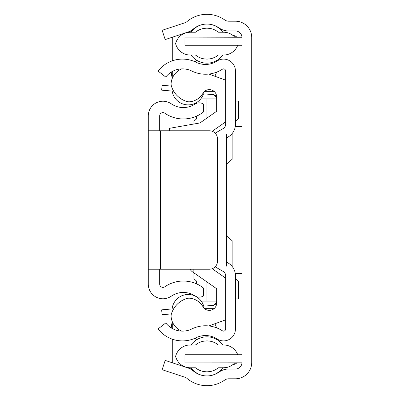 <?xml version="1.0" encoding="UTF-8"?>
<svg xmlns="http://www.w3.org/2000/svg" width="400" height="400" viewBox="0 0 400 400"><rect width="100%" height="100%" fill="white"/><g stroke="black" fill="none" stroke-linecap="round" stroke-linejoin="round"><path stroke-width="0.6" d="M251.715 362.515L251.715 37.485A16.29 16.29 0 0 0 235.43 21.2L228.575 21.2A6.515 6.515 0 0 1 224.81 20A30.95 30.95 0 0 0 186.975 21.595A6.515 6.515 0 0 1 184.825 22.795L162.13 30.3L165.195 39.58L187.89 32.075A16.29 16.29 0 0 0 193.275 29.065A21.175 21.175 0 0 1 219.16 27.975A16.29 16.29 0 0 0 228.575 30.97L235.43 30.97A6.515 6.515 0 0 1 241.945 37.485L241.945 362.515A6.515 6.515 0 0 1 235.43 369.03L228.575 369.03A16.29 16.29 0 0 0 219.16 372.025A21.175 21.175 0 0 1 193.275 370.935A16.29 16.29 0 0 0 187.89 367.925L165.195 360.42L162.13 369.7L184.825 377.205A6.515 6.515 0 0 1 186.975 378.405A30.95 30.95 0 0 0 224.81 380A6.515 6.515 0 0 1 228.575 378.8L235.43 378.8A16.29 16.29 0 0 0 251.715 362.515M241.94 362.745L241.945 354.745L184.935 354.745L184.935 362.89L241.935 362.815M241.94 37.28L241.945 45.255L184.935 45.255L184.935 37.11L241.94 37.255M241.945 353.01A12.215 12.215 0 0 1 241.82 354.745M237.005 362.825A12.215 12.215 0 0 1 232.89 364.81L232.42 364.935M191.555 368.47L185.765 367.22M172.715 362.91L172.715 339.315M172.715 328.735L172.715 322.615M206.11 301.14L206.11 281.355M195.145 338.19A12.215 12.215 0 0 0 196.7 339.73A12.215 12.215 0 0 1 195.145 338.19M213.875 338.12A12.215 12.215 0 0 0 214.365 337.49A12.215 12.215 0 0 1 213.875 338.12M216.425 327.765A12.215 12.215 0 0 0 214.8 323.775A12.215 12.215 0 0 1 216.425 327.765M206.11 118.645L206.11 98.86M172.715 77.385L172.715 71.265M172.715 60.685L172.715 37.09M185.765 32.78L191.555 31.53M232.42 35.065L232.89 35.19A12.215 12.215 0 0 1 237.09 37.24M241.82 45.255A12.215 12.215 0 0 1 241.945 46.99M214.8 76.225A12.215 12.215 0 0 0 216.425 72.235A12.215 12.215 0 0 1 214.8 76.225M214.365 62.51A12.215 12.215 0 0 0 213.875 61.88A12.215 12.215 0 0 1 214.365 62.51M196.7 60.27A12.215 12.215 0 0 0 195.145 61.81A12.215 12.215 0 0 1 196.7 60.27M172.4 339.205A32.58 32.58 0 0 0 172.715 340.26L172.715 358.41M172.4 60.795A32.58 32.58 0 0 1 172.715 59.74L172.715 41.59M193.89 272.8L193.89 278.705L196.335 280.925L196.335 283.755L196.335 280.925M241.945 126.7L235.23 126.7M241.945 273.3L235.23 273.3M194.605 273.3L193.89 273.3M171.25 327.895A32.58 32.58 0 0 1 172.315 321.71M196.335 119.075L196.335 116.245L196.335 119.075L193.89 121.295L193.89 124.015M196.335 103.385L196.335 102.67M172.315 78.29A32.58 32.58 0 0 1 171.25 72.105M215.155 266.815L223.21 271.465A4.885 4.885 0 0 1 225.655 275.7L225.655 329.01A2.115 2.115 0 0 1 222.385 330.78A30.95 30.95 0 0 0 191.84 328.95A21.175 21.175 0 0 1 165.77 322.945L158.055 328.945A30.95 30.95 0 0 0 196.155 337.72A21.175 21.175 0 0 1 217.055 338.975A11.89 11.89 0 0 0 235.43 329.01L235.43 275.7L235.43 278.225L238.645 281.445L238.645 298.955L235.43 298.955L235.43 301.805M235.43 275.7A14.66 14.66 0 0 0 228.1 263L226.43 262.04M226.43 137.96L228.1 137A14.66 14.66 0 0 0 235.43 124.3L235.43 70.99A11.89 11.89 0 0 0 217.055 61.025A21.175 21.175 0 0 1 196.155 62.28A30.95 30.95 0 0 0 158.055 71.055L165.77 77.055A21.175 21.175 0 0 1 191.84 71.05A30.95 30.95 0 0 0 222.385 69.22A2.115 2.115 0 0 1 225.655 70.99L225.655 124.3A4.885 4.885 0 0 1 223.21 128.535L215.155 133.185M235.43 124.3L235.43 121.775L238.645 118.555L238.645 101.045L235.43 101.045L235.43 98.195M216.655 98.86L200.76 98.86M216.655 301.14L201.255 301.14M159.685 130.775L159.685 115.875A3.26 3.26 0 0 1 164.795 113.195A32.58 32.58 0 0 0 203.665 111.815L203.665 104.14A8.145 8.145 0 0 0 194.825 104.155A21.175 21.175 0 0 1 171.275 103.81A14.66 14.66 0 0 0 148.285 115.875L148.285 284.125A14.66 14.66 0 0 0 171.275 296.19A21.175 21.175 0 0 1 194.825 295.845A8.145 8.145 0 0 0 203.665 295.86L203.665 288.185A32.58 32.58 0 0 0 164.795 286.805A3.26 3.26 0 0 1 159.685 284.125L159.685 269.225M148.285 130.775L160.5 130.775L160.5 269.225L148.285 269.225M160.5 269.225L209.365 269.225A8.145 8.145 0 0 0 217.51 261.085L217.51 138.915A8.145 8.145 0 0 0 209.365 130.775L160.5 130.775M169.415 130.775L169.415 128.33L199.975 122.94L216.655 111.26L216.655 96.945A7.33 7.33 0 0 0 202.97 93.29A17.105 17.105 0 0 1 189.905 101.77A8.145 8.145 0 0 1 186.625 101.44A23.17 23.17 0 0 1 171.47 86.28A8.145 8.145 0 0 1 171.135 83A17.105 17.105 0 0 1 181.77 68.89M208.805 74.055L225.655 80.15M225.655 121.86L212.2 131.28M212.2 268.72L225.655 278.14M225.655 319.85L208.805 325.945M181.77 331.11A17.105 17.105 0 0 1 171.135 317A8.145 8.145 0 0 1 171.47 313.72A23.17 23.17 0 0 1 186.625 298.56A8.145 8.145 0 0 1 189.905 298.23A17.105 17.105 0 0 1 202.97 306.71A7.33 7.33 0 0 0 216.655 303.055L216.655 288.74L193.85 272.77L193.85 269.225M226.43 133.9L226.43 266.145M232.13 133.565L232.13 159.28A53.63 53.63 0 0 0 226.43 164.96M232.13 266.435L232.13 240.72A53.63 53.63 0 0 1 226.43 235.04M216.655 288.74L216.655 292.03M213.68 305.3L216.655 302.055L215.01 304.885L216.655 302.055L213.68 305.3L216.655 302.055L213.68 305.3L216.655 302.055L213.68 305.3L216.655 302.055L213.68 305.3L202.705 306.26M171.415 313.905L162.085 314.72L161.66 309.85L173.67 308.8M214.425 308.32L204.225 308.32M190.055 269.225A8.145 8.145 0 0 0 193.85 272.62M216.655 107.97L216.655 111.26M213.68 94.7L215.13 95.185L213.68 94.7L216.655 97.945L213.68 94.7L216.655 97.945L213.68 94.7L216.655 97.945L213.68 94.7L216.655 97.945L215.145 95.195L216.655 97.945L215.145 95.195L216.655 97.945L213.68 94.7L202.705 93.74M214.425 91.68L204.225 91.68M173.67 91.2L161.66 90.15L162.085 85.28L171.415 86.095M172.105 308.935A16.165 16.165 0 0 1 195.3 296.13M195.79 296.385A16.165 16.165 0 0 1 203.715 306.17M203.52 93.81A16.165 16.165 0 0 1 172.185 91.07M213.7 94.705L215.13 95.185L213.7 94.705M225.225 54.945L224.48 55.005M225.435 54.92L223.62 55.03A15.065 15.065 0 0 0 237.725 45.255M224.48 32.25L218.375 32.225A18.135 18.135 0 0 0 195.475 32.225L189.365 32.25M225.95 32.405L225.435 32.335M189.145 54.99L195.475 55.03A18.135 18.135 0 0 0 218.375 55.03L223.62 55.03M195.475 55.03L197.855 56.67M199.585 57.55L200.645 57.98M203.735 58.82L206.925 59.1L210.075 58.825M213.185 57.985L214.625 57.385M215.99 56.67L218.375 55.03M188.41 54.92L187.785 54.83L188.41 54.92M187.785 32.425L190.225 32.225A15.065 15.065 0 0 0 175.61 43.63A15.065 15.065 0 0 0 190.225 55.03L188.62 54.945L190.225 55.03M188.62 32.31L190.225 32.225L188.62 32.31M210.07 28.43L206.925 28.155L203.73 28.435M200.635 29.28L199.635 29.68M197.85 30.585L195.475 32.225M218.375 32.225L215.985 30.58M214.72 29.915L213.18 29.265M234.84 37.235A15.065 15.065 0 0 0 223.62 32.225M188.62 345.055L189.365 344.995M237.725 354.745A15.065 15.065 0 0 0 223.62 344.97L218.375 344.97A18.135 18.135 0 0 0 195.475 344.97L188.33 345.09M190.225 344.97A15.065 15.065 0 0 0 175.61 356.37A15.065 15.065 0 0 0 190.225 367.775L195.475 367.775A18.135 18.135 0 0 0 218.375 367.775L224.48 367.75M189.365 367.75L190.225 367.775M187.895 367.595L188.41 367.665M218.375 344.97L215.99 343.33M214.26 342.45L213.2 342.02M210.11 341.18L206.925 340.9L203.77 341.175M200.66 342.015L199.22 342.615M197.855 343.33L195.475 344.97M225.435 345.08L226.06 345.17L225.435 345.08M226.06 367.575L223.62 367.775A15.065 15.065 0 0 0 234.78 362.825M225.225 367.69L223.62 367.775L225.225 367.69M203.775 371.57L206.925 371.845L210.115 371.565M213.21 370.72L214.21 370.32M215.995 369.415L218.375 367.775M195.475 367.775L197.86 369.42M199.13 370.085L200.665 370.735M204.13 24.265A19.545 19.545 0 0 0 191.035 32.225M191.055 55.03A19.545 19.545 0 0 0 222.79 55.03M222.81 32.225A19.545 19.545 0 0 0 209.71 24.265M209.71 375.735A19.545 19.545 0 0 0 222.81 367.775M222.79 344.97A19.545 19.545 0 0 0 191.055 344.97M191.035 367.775A19.545 19.545 0 0 0 204.13 375.735"/></g></svg>
